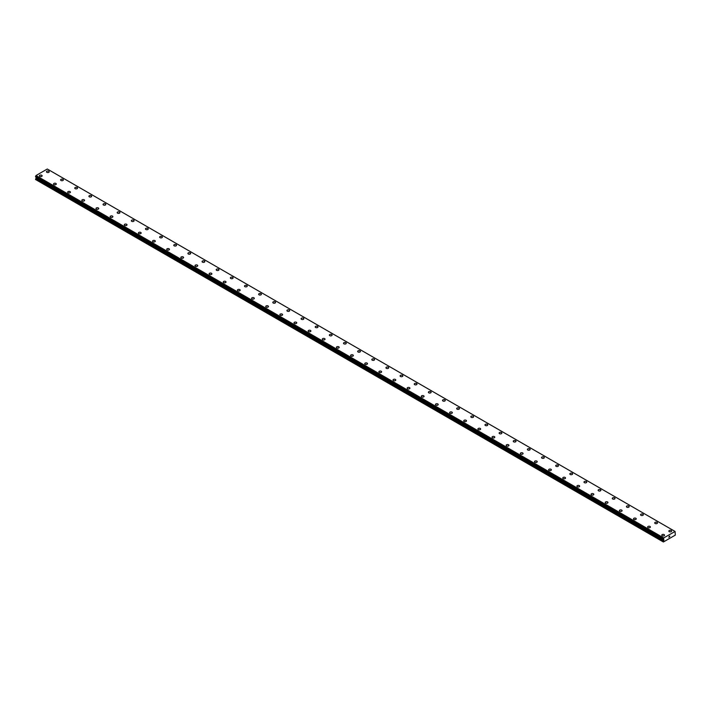 <?xml version="1.0" encoding="UTF-8"?>
<svg xmlns="http://www.w3.org/2000/svg" width="711" height="711" viewBox="0 0 711 711"><rect width="100%" height="100%" fill="white"/><g stroke="black" fill="none" stroke-linecap="round" stroke-linejoin="round"><path stroke-width="1.07" d="M46.464 171.76A1.378 0.791 180 0 1 47.308 171.031A1.378 0.791 180 0 1 48.81 171.2A1.378 0.791 180 0 1 49.21 171.76A1.378 0.791 180 0 1 48.366 172.497A1.378 0.791 180 0 1 46.864 172.32A1.378 0.791 180 0 1 46.464 171.76A1.378 0.791 180 0 1 47.308 171.031A1.378 0.791 180 0 1 48.81 171.2A1.378 0.791 180 0 1 49.21 171.76M60.613 179.927A1.378 0.791 180 0 1 61.457 179.199A1.378 0.791 180 0 1 62.959 179.368A1.378 0.791 180 0 1 63.359 179.927A1.378 0.791 180 0 1 62.515 180.665A1.378 0.791 180 0 1 61.013 180.487A1.378 0.791 180 0 1 60.613 179.927A1.378 0.791 180 0 1 61.457 179.199A1.378 0.791 180 0 1 62.959 179.368A1.378 0.791 180 0 1 63.359 179.927M74.753 188.095A1.378 0.791 180 0 1 75.606 187.357A1.378 0.791 180 0 1 77.099 187.535A1.378 0.791 180 0 1 77.508 188.095A1.378 0.791 180 0 1 76.655 188.833A1.378 0.791 180 0 1 75.153 188.655A1.378 0.791 180 0 1 74.753 188.095A1.378 0.791 180 0 1 75.606 187.366A1.378 0.791 180 0 1 77.099 187.535A1.378 0.791 180 0 1 77.508 188.095M88.902 196.263A1.378 0.791 180 0 1 89.746 195.525A1.378 0.791 180 0 1 91.248 195.703A1.378 0.791 180 0 1 91.648 196.263A1.378 0.791 180 0 1 90.804 196.991A1.378 0.791 180 0 1 89.302 196.823A1.378 0.791 180 0 1 88.902 196.263A1.378 0.791 180 0 1 89.746 195.534A1.378 0.791 180 0 1 91.248 195.703A1.378 0.791 180 0 1 91.648 196.263M103.042 204.43A1.378 0.791 180 0 1 103.895 203.693A1.378 0.791 180 0 1 105.397 203.87A1.378 0.791 180 0 1 105.797 204.43A1.378 0.791 180 0 1 104.944 205.159A1.378 0.791 180 0 1 103.451 204.99A1.378 0.791 180 0 1 103.042 204.43A1.378 0.791 180 0 1 103.895 203.693A1.378 0.791 180 0 1 105.397 203.87A1.378 0.791 180 0 1 105.797 204.43M117.191 212.598A1.378 0.791 180 0 1 118.035 211.86A1.378 0.791 180 0 1 119.537 212.038A1.378 0.791 180 0 1 119.937 212.598A1.378 0.791 180 0 1 119.093 213.327A1.378 0.791 180 0 1 117.591 213.158A1.378 0.791 180 0 1 117.191 212.598A1.378 0.791 180 0 1 118.035 211.86A1.378 0.791 180 0 1 119.537 212.038A1.378 0.791 180 0 1 119.937 212.598M131.339 220.766A1.378 0.791 180 0 1 132.184 220.028A1.378 0.791 180 0 1 133.686 220.197A1.378 0.791 180 0 1 134.086 220.766A1.378 0.791 180 0 1 133.241 221.494A1.378 0.791 180 0 1 131.739 221.325A1.378 0.791 180 0 1 131.339 220.766A1.378 0.791 180 0 1 132.184 220.028A1.378 0.791 180 0 1 133.686 220.206A1.378 0.791 180 0 1 134.086 220.766M145.479 228.924A1.378 0.791 180 0 1 146.333 228.195A1.378 0.791 180 0 1 147.826 228.364A1.378 0.791 180 0 1 148.235 228.933A1.378 0.791 180 0 1 147.381 229.662A1.378 0.791 180 0 1 145.879 229.493A1.378 0.791 180 0 1 145.479 228.924A1.378 0.791 180 0 1 146.333 228.195A1.378 0.791 180 0 1 147.826 228.373A1.378 0.791 180 0 1 148.235 228.924M159.628 237.101A1.378 0.791 180 0 1 160.473 236.363A1.378 0.791 180 0 1 161.975 236.532A1.378 0.791 180 0 1 162.375 237.101M161.975 236.532A1.378 0.791 180 0 1 162.375 237.092A1.378 0.791 180 0 1 161.53 237.83A1.378 0.791 180 0 1 160.028 237.661A1.378 0.791 180 0 1 159.628 237.092A1.378 0.791 180 0 1 160.473 236.363A1.378 0.791 180 0 1 161.975 236.532M173.768 245.259A1.378 0.791 180 0 1 174.622 244.531A1.378 0.791 180 0 1 176.124 244.7A1.378 0.791 180 0 1 176.524 245.268A1.378 0.791 180 0 1 175.67 245.997A1.378 0.791 180 0 1 174.177 245.819A1.378 0.791 180 0 1 173.768 245.259A1.378 0.791 180 0 1 174.622 244.531A1.378 0.791 180 0 1 176.124 244.7A1.378 0.791 180 0 1 176.524 245.259M187.917 253.427A1.378 0.791 180 0 1 188.762 252.698A1.378 0.791 180 0 1 190.264 252.867A1.378 0.791 180 0 1 190.664 253.427A1.378 0.791 180 0 1 189.819 254.165A1.378 0.791 180 0 1 188.317 253.987A1.378 0.791 180 0 1 187.917 253.427A1.378 0.791 180 0 1 188.762 252.698A1.378 0.791 180 0 1 190.264 252.867A1.378 0.791 180 0 1 190.664 253.427M202.066 261.595A1.378 0.791 180 0 1 202.911 260.866A1.378 0.791 180 0 1 204.413 261.035A1.378 0.791 180 0 1 204.812 261.595A1.378 0.791 180 0 1 203.968 262.332A1.378 0.791 180 0 1 202.466 262.155A1.378 0.791 180 0 1 202.066 261.595A1.378 0.791 180 0 1 202.911 260.866A1.378 0.791 180 0 1 204.413 261.035A1.378 0.791 180 0 1 204.812 261.595M216.206 269.762A1.378 0.791 180 0 1 217.059 269.025A1.378 0.791 180 0 1 218.553 269.202A1.378 0.791 180 0 1 218.961 269.762A1.378 0.791 180 0 1 218.108 270.5A1.378 0.791 180 0 1 216.606 270.322A1.378 0.791 180 0 1 216.206 269.762A1.378 0.791 180 0 1 217.059 269.034A1.378 0.791 180 0 1 218.553 269.202A1.378 0.791 180 0 1 218.961 269.762M230.355 277.93A1.378 0.791 180 0 1 231.199 277.192A1.378 0.791 180 0 1 232.701 277.37A1.378 0.791 180 0 1 233.101 277.93A1.378 0.791 180 0 1 232.257 278.659A1.378 0.791 180 0 1 230.755 278.49A1.378 0.791 180 0 1 230.355 277.93A1.378 0.791 180 0 1 231.199 277.201A1.378 0.791 180 0 1 232.701 277.37A1.378 0.791 180 0 1 233.101 277.93M244.495 286.098A1.378 0.791 180 0 1 245.348 285.36A1.378 0.791 180 0 1 246.85 285.538A1.378 0.791 180 0 1 247.25 286.098A1.378 0.791 180 0 1 246.397 286.826A1.378 0.791 180 0 1 244.904 286.657A1.378 0.791 180 0 1 244.495 286.098A1.378 0.791 180 0 1 245.348 285.36A1.378 0.791 180 0 1 246.85 285.538A1.378 0.791 180 0 1 247.25 286.098M258.644 294.265A1.378 0.791 180 0 1 259.488 293.527A1.378 0.791 180 0 1 260.99 293.705A1.378 0.791 180 0 1 261.39 294.265A1.378 0.791 180 0 1 260.546 294.994A1.378 0.791 180 0 1 259.044 294.825A1.378 0.791 180 0 1 258.644 294.265A1.378 0.791 180 0 1 259.488 293.527A1.378 0.791 180 0 1 260.99 293.705A1.378 0.791 180 0 1 261.39 294.265M272.793 302.433A1.378 0.791 180 0 1 273.637 301.695A1.378 0.791 180 0 1 275.139 301.864A1.378 0.791 180 0 1 275.539 302.433A1.378 0.791 180 0 1 274.695 303.162A1.378 0.791 180 0 1 273.193 302.993A1.378 0.791 180 0 1 272.793 302.433A1.378 0.791 180 0 1 273.637 301.695A1.378 0.791 180 0 1 275.139 301.873A1.378 0.791 180 0 1 275.539 302.433M286.933 310.6A1.378 0.791 180 0 1 287.786 309.863A1.378 0.791 180 0 1 289.279 310.04A1.378 0.791 180 0 1 289.688 310.6M289.279 310.032A1.378 0.791 180 0 1 289.688 310.591A1.378 0.791 180 0 1 288.835 311.329A1.378 0.791 180 0 1 287.333 311.16A1.378 0.791 180 0 1 286.933 310.591A1.378 0.791 180 0 1 287.786 309.863A1.378 0.791 180 0 1 289.279 310.032M301.082 318.759A1.378 0.791 180 0 1 301.926 318.03A1.378 0.791 180 0 1 303.428 318.199A1.378 0.791 180 0 1 303.828 318.768A1.378 0.791 180 0 1 302.984 319.497A1.378 0.791 180 0 1 301.482 319.328A1.378 0.791 180 0 1 301.082 318.759A1.378 0.791 180 0 1 301.926 318.03A1.378 0.791 180 0 1 303.428 318.199A1.378 0.791 180 0 1 303.828 318.759M315.222 326.927A1.378 0.791 180 0 1 316.075 326.198A1.378 0.791 180 0 1 317.577 326.367A1.378 0.791 180 0 1 317.977 326.936A1.378 0.791 180 0 1 317.124 327.664A1.378 0.791 180 0 1 315.631 327.487A1.378 0.791 180 0 1 315.222 326.927A1.378 0.791 180 0 1 316.075 326.198A1.378 0.791 180 0 1 317.577 326.367A1.378 0.791 180 0 1 317.977 326.927M329.371 335.094A1.378 0.791 180 0 1 330.215 334.366A1.378 0.791 180 0 1 331.717 334.534A1.378 0.791 180 0 1 332.117 335.094A1.378 0.791 180 0 1 331.273 335.832A1.378 0.791 180 0 1 329.771 335.654A1.378 0.791 180 0 1 329.371 335.094A1.378 0.791 180 0 1 330.215 334.366A1.378 0.791 180 0 1 331.717 334.534A1.378 0.791 180 0 1 332.117 335.094M343.52 343.262A1.378 0.791 180 0 1 344.364 342.533A1.378 0.791 180 0 1 345.866 342.702A1.378 0.791 180 0 1 346.266 343.262A1.378 0.791 180 0 1 345.422 344A1.378 0.791 180 0 1 343.92 343.822A1.378 0.791 180 0 1 343.52 343.262A1.378 0.791 180 0 1 344.364 342.533A1.378 0.791 180 0 1 345.866 342.702A1.378 0.791 180 0 1 346.266 343.262M357.66 351.43A1.378 0.791 180 0 1 358.513 350.692A1.378 0.791 180 0 1 360.006 350.87A1.378 0.791 180 0 1 360.415 351.43A1.378 0.791 180 0 1 359.562 352.167A1.378 0.791 180 0 1 358.06 351.989A1.378 0.791 180 0 1 357.66 351.43A1.378 0.791 180 0 1 358.513 350.701A1.378 0.791 180 0 1 360.006 350.87A1.378 0.791 180 0 1 360.415 351.43M371.809 359.597A1.378 0.791 180 0 1 372.653 358.859A1.378 0.791 180 0 1 374.155 359.037A1.378 0.791 180 0 1 374.555 359.597A1.378 0.791 180 0 1 373.71 360.326A1.378 0.791 180 0 1 372.209 360.157A1.378 0.791 180 0 1 371.809 359.597A1.378 0.791 180 0 1 372.653 358.868A1.378 0.791 180 0 1 374.155 359.037A1.378 0.791 180 0 1 374.555 359.597M385.949 367.765A1.378 0.791 180 0 1 386.802 367.027A1.378 0.791 180 0 1 388.304 367.205A1.378 0.791 180 0 1 388.704 367.765A1.378 0.791 180 0 1 387.851 368.494A1.378 0.791 180 0 1 386.357 368.325A1.378 0.791 180 0 1 385.949 367.765A1.378 0.791 180 0 1 386.802 367.036A1.378 0.791 180 0 1 388.304 367.205A1.378 0.791 180 0 1 388.704 367.765M400.097 375.932A1.378 0.791 180 0 1 400.942 375.195A1.378 0.791 180 0 1 402.444 375.372A1.378 0.791 180 0 1 402.844 375.932A1.378 0.791 180 0 1 401.999 376.661A1.378 0.791 180 0 1 400.497 376.492A1.378 0.791 180 0 1 400.097 375.932A1.378 0.791 180 0 1 400.942 375.195A1.378 0.791 180 0 1 402.444 375.372A1.378 0.791 180 0 1 402.844 375.932M414.246 384.1A1.378 0.791 180 0 1 415.091 383.362A1.378 0.791 180 0 1 416.593 383.531A1.378 0.791 180 0 1 416.993 384.1A1.378 0.791 180 0 1 416.148 384.829A1.378 0.791 180 0 1 414.646 384.66A1.378 0.791 180 0 1 414.246 384.1A1.378 0.791 180 0 1 415.091 383.362A1.378 0.791 180 0 1 416.593 383.54A1.378 0.791 180 0 1 416.993 384.1M428.386 392.268A1.378 0.791 180 0 1 429.24 391.53A1.378 0.791 180 0 1 430.733 391.699A1.378 0.791 180 0 1 431.142 392.268A1.378 0.791 180 0 1 430.288 392.996A1.378 0.791 180 0 1 428.786 392.828A1.378 0.791 180 0 1 428.386 392.268A1.378 0.791 180 0 1 429.24 391.53A1.378 0.791 180 0 1 430.733 391.708A1.378 0.791 180 0 1 431.142 392.268M442.535 400.426A1.378 0.791 180 0 1 443.38 399.698A1.378 0.791 180 0 1 444.882 399.866A1.378 0.791 180 0 1 445.282 400.435A1.378 0.791 180 0 1 444.437 401.164A1.378 0.791 180 0 1 442.935 400.995A1.378 0.791 180 0 1 442.535 400.426A1.378 0.791 180 0 1 443.38 399.698A1.378 0.791 180 0 1 444.882 399.866A1.378 0.791 180 0 1 445.282 400.426M456.675 408.594A1.378 0.791 180 0 1 457.529 407.865A1.378 0.791 180 0 1 459.03 408.034A1.378 0.791 180 0 1 459.43 408.603A1.378 0.791 180 0 1 458.577 409.332A1.378 0.791 180 0 1 457.084 409.154A1.378 0.791 180 0 1 456.675 408.594A1.378 0.791 180 0 1 457.529 407.865A1.378 0.791 180 0 1 459.03 408.034A1.378 0.791 180 0 1 459.43 408.594M470.824 416.762A1.378 0.791 180 0 1 471.669 416.033A1.378 0.791 180 0 1 473.171 416.202A1.378 0.791 180 0 1 473.57 416.762A1.378 0.791 180 0 1 472.726 417.499A1.378 0.791 180 0 1 471.224 417.321A1.378 0.791 180 0 1 470.824 416.762A1.378 0.791 180 0 1 471.669 416.033A1.378 0.791 180 0 1 473.171 416.202A1.378 0.791 180 0 1 473.57 416.762M484.973 424.929A1.378 0.791 180 0 1 485.817 424.2A1.378 0.791 180 0 1 487.319 424.369A1.378 0.791 180 0 1 487.719 424.929A1.378 0.791 180 0 1 486.875 425.667A1.378 0.791 180 0 1 485.373 425.489A1.378 0.791 180 0 1 484.973 424.929A1.378 0.791 180 0 1 485.817 424.2A1.378 0.791 180 0 1 487.319 424.369A1.378 0.791 180 0 1 487.719 424.929M499.113 433.097A1.378 0.791 180 0 1 499.966 432.359A1.378 0.791 180 0 1 501.459 432.537A1.378 0.791 180 0 1 501.868 433.097A1.378 0.791 180 0 1 501.015 433.834A1.378 0.791 180 0 1 499.513 433.657A1.378 0.791 180 0 1 499.113 433.097A1.378 0.791 180 0 1 499.966 432.368A1.378 0.791 180 0 1 501.459 432.537A1.378 0.791 180 0 1 501.868 433.097M513.262 441.264A1.378 0.791 180 0 1 514.106 440.527A1.378 0.791 180 0 1 515.608 440.704A1.378 0.791 180 0 1 516.008 441.264A1.378 0.791 180 0 1 515.164 441.993A1.378 0.791 180 0 1 513.662 441.824A1.378 0.791 180 0 1 513.262 441.264A1.378 0.791 180 0 1 514.106 440.536A1.378 0.791 180 0 1 515.608 440.704A1.378 0.791 180 0 1 516.008 441.264M527.402 449.432A1.378 0.791 180 0 1 528.255 448.694A1.378 0.791 180 0 1 529.757 448.872A1.378 0.791 180 0 1 530.157 449.432A1.378 0.791 180 0 1 529.304 450.161A1.378 0.791 180 0 1 527.811 449.992A1.378 0.791 180 0 1 527.402 449.432A1.378 0.791 180 0 1 528.255 448.703A1.378 0.791 180 0 1 529.757 448.872A1.378 0.791 180 0 1 530.157 449.432M541.551 457.6A1.378 0.791 180 0 1 542.395 456.862A1.378 0.791 180 0 1 543.897 457.04A1.378 0.791 180 0 1 544.297 457.6A1.378 0.791 180 0 1 543.453 458.328A1.378 0.791 180 0 1 541.951 458.16A1.378 0.791 180 0 1 541.551 457.6A1.378 0.791 180 0 1 542.395 456.862A1.378 0.791 180 0 1 543.897 457.04A1.378 0.791 180 0 1 544.297 457.6M555.7 465.767A1.378 0.791 180 0 1 556.544 465.03A1.378 0.791 180 0 1 558.046 465.198A1.378 0.791 180 0 1 558.446 465.767A1.378 0.791 180 0 1 557.602 466.496A1.378 0.791 180 0 1 556.1 466.327A1.378 0.791 180 0 1 555.7 465.767A1.378 0.791 180 0 1 556.544 465.03A1.378 0.791 180 0 1 558.046 465.207A1.378 0.791 180 0 1 558.446 465.767M572.186 473.375A1.378 0.791 180 0 1 572.595 473.935A1.378 0.791 180 0 1 571.742 474.664A1.378 0.791 180 0 1 570.24 474.495A1.378 0.791 180 0 1 569.84 473.935A1.378 0.791 180 0 1 570.693 473.197A1.378 0.791 180 0 1 572.186 473.375M569.84 473.935A1.378 0.791 180 0 1 570.693 473.197A1.378 0.791 180 0 1 572.186 473.366A1.378 0.791 180 0 1 572.595 473.935M583.989 482.094A1.378 0.791 180 0 1 584.833 481.365A1.378 0.791 180 0 1 586.335 481.534A1.378 0.791 180 0 1 586.735 482.102A1.378 0.791 180 0 1 585.891 482.831A1.378 0.791 180 0 1 584.389 482.662A1.378 0.791 180 0 1 583.989 482.094A1.378 0.791 180 0 1 584.833 481.365A1.378 0.791 180 0 1 586.335 481.534A1.378 0.791 180 0 1 586.735 482.094M598.129 490.261A1.378 0.791 180 0 1 598.982 489.532A1.378 0.791 180 0 1 600.484 489.701A1.378 0.791 180 0 1 600.884 490.27A1.378 0.791 180 0 1 600.031 490.999A1.378 0.791 180 0 1 598.538 490.83A1.378 0.791 180 0 1 598.129 490.261A1.378 0.791 180 0 1 598.982 489.532A1.378 0.791 180 0 1 600.484 489.701A1.378 0.791 180 0 1 600.884 490.261M612.278 498.429A1.378 0.791 180 0 1 613.122 497.7A1.378 0.791 180 0 1 614.624 497.869A1.378 0.791 180 0 1 615.024 498.429A1.378 0.791 180 0 1 614.18 499.166A1.378 0.791 180 0 1 612.678 498.989A1.378 0.791 180 0 1 612.278 498.429A1.378 0.791 180 0 1 613.122 497.7A1.378 0.791 180 0 1 614.624 497.869A1.378 0.791 180 0 1 615.024 498.429M626.427 506.596A1.378 0.791 180 0 1 627.271 505.868A1.378 0.791 180 0 1 628.773 506.036A1.378 0.791 180 0 1 629.173 506.596A1.378 0.791 180 0 1 628.328 507.334A1.378 0.791 180 0 1 626.826 507.156A1.378 0.791 180 0 1 626.427 506.596A1.378 0.791 180 0 1 627.271 505.868A1.378 0.791 180 0 1 628.773 506.036A1.378 0.791 180 0 1 629.173 506.596M640.567 514.764A1.378 0.791 180 0 1 641.42 514.035A1.378 0.791 180 0 1 642.913 514.204A1.378 0.791 180 0 1 643.322 514.764A1.378 0.791 180 0 1 642.468 515.502A1.378 0.791 180 0 1 640.967 515.324A1.378 0.791 180 0 1 640.567 514.764A1.378 0.791 180 0 1 641.42 514.035A1.378 0.791 180 0 1 642.913 514.204A1.378 0.791 180 0 1 643.322 514.764M654.715 522.932A1.378 0.791 180 0 1 655.56 522.194A1.378 0.791 180 0 1 657.062 522.372A1.378 0.791 180 0 1 657.462 522.932A1.378 0.791 180 0 1 656.617 523.66A1.378 0.791 180 0 1 655.115 523.492A1.378 0.791 180 0 1 654.715 522.932A1.378 0.791 180 0 1 655.56 522.203A1.378 0.791 180 0 1 657.062 522.372A1.378 0.791 180 0 1 657.462 522.932M668.855 531.099A1.378 0.791 180 0 1 669.709 530.362A1.378 0.791 180 0 1 671.211 530.539A1.378 0.791 180 0 1 671.611 531.099A1.378 0.791 180 0 1 670.757 531.828A1.378 0.791 180 0 1 669.264 531.659A1.378 0.791 180 0 1 668.855 531.099A1.378 0.791 180 0 1 669.709 530.37A1.378 0.791 180 0 1 671.211 530.539A1.378 0.791 180 0 1 671.611 531.099M41.736 175.288A1.378 0.791 180 0 1 42.145 175.848A1.378 0.791 180 0 1 41.291 176.577A1.378 0.791 180 0 1 39.789 176.408A1.378 0.791 180 0 1 39.389 175.848A1.378 0.791 180 0 1 40.243 175.11A1.378 0.791 180 0 1 41.736 175.288M39.389 175.848A1.378 0.791 180 0 1 40.243 175.11A1.378 0.791 180 0 1 41.736 175.279A1.378 0.791 180 0 1 42.145 175.848M53.538 184.016A1.378 0.791 180 0 1 54.383 183.278A1.378 0.791 180 0 1 55.885 183.447A1.378 0.791 180 0 1 56.285 184.016A1.378 0.791 180 0 1 55.44 184.744A1.378 0.791 180 0 1 53.938 184.576A1.378 0.791 180 0 1 53.538 184.016A1.378 0.791 180 0 1 54.383 183.278A1.378 0.791 180 0 1 55.885 183.456A1.378 0.791 180 0 1 56.285 184.016M67.678 192.174A1.378 0.791 180 0 1 68.532 191.446A1.378 0.791 180 0 1 70.034 191.614A1.378 0.791 180 0 1 70.433 192.183A1.378 0.791 180 0 1 69.58 192.912A1.378 0.791 180 0 1 68.087 192.743A1.378 0.791 180 0 1 67.678 192.174A1.378 0.791 180 0 1 68.532 191.446A1.378 0.791 180 0 1 70.034 191.614A1.378 0.791 180 0 1 70.433 192.174M81.827 200.351A1.378 0.791 180 0 1 82.672 199.613A1.378 0.791 180 0 1 84.174 199.782A1.378 0.791 180 0 1 84.573 200.351M84.174 199.782A1.378 0.791 180 0 1 84.573 200.342A1.378 0.791 180 0 1 83.729 201.08A1.378 0.791 180 0 1 82.227 200.902A1.378 0.791 180 0 1 81.827 200.342A1.378 0.791 180 0 1 82.672 199.613A1.378 0.791 180 0 1 84.174 199.782M95.976 208.51A1.378 0.791 180 0 1 96.82 207.781A1.378 0.791 180 0 1 98.322 207.95A1.378 0.791 180 0 1 98.722 208.51A1.378 0.791 180 0 1 97.878 209.247A1.378 0.791 180 0 1 96.376 209.07A1.378 0.791 180 0 1 95.976 208.51A1.378 0.791 180 0 1 96.82 207.781A1.378 0.791 180 0 1 98.322 207.95A1.378 0.791 180 0 1 98.722 208.51M110.116 216.677A1.378 0.791 180 0 1 110.969 215.948A1.378 0.791 180 0 1 112.462 216.117A1.378 0.791 180 0 1 112.871 216.677A1.378 0.791 180 0 1 112.018 217.415A1.378 0.791 180 0 1 110.516 217.237A1.378 0.791 180 0 1 110.116 216.677A1.378 0.791 180 0 1 110.969 215.948A1.378 0.791 180 0 1 112.462 216.117A1.378 0.791 180 0 1 112.871 216.677M124.265 224.845A1.378 0.791 180 0 1 125.109 224.107A1.378 0.791 180 0 1 126.611 224.285A1.378 0.791 180 0 1 127.011 224.845A1.378 0.791 180 0 1 126.167 225.583A1.378 0.791 180 0 1 124.665 225.405A1.378 0.791 180 0 1 124.265 224.845A1.378 0.791 180 0 1 125.109 224.116A1.378 0.791 180 0 1 126.611 224.285A1.378 0.791 180 0 1 127.011 224.845M138.405 233.012A1.378 0.791 180 0 1 139.258 232.275A1.378 0.791 180 0 1 140.76 232.453A1.378 0.791 180 0 1 141.16 233.012A1.378 0.791 180 0 1 140.307 233.741A1.378 0.791 180 0 1 138.814 233.572A1.378 0.791 180 0 1 138.405 233.012A1.378 0.791 180 0 1 139.258 232.284A1.378 0.791 180 0 1 140.76 232.453A1.378 0.791 180 0 1 141.16 233.012M152.554 241.18A1.378 0.791 180 0 1 153.398 240.442A1.378 0.791 180 0 1 154.9 240.62A1.378 0.791 180 0 1 155.3 241.18A1.378 0.791 180 0 1 154.456 241.909A1.378 0.791 180 0 1 152.954 241.74A1.378 0.791 180 0 1 152.554 241.18A1.378 0.791 180 0 1 153.398 240.451A1.378 0.791 180 0 1 154.9 240.62A1.378 0.791 180 0 1 155.3 241.18M166.703 249.348A1.378 0.791 180 0 1 167.547 248.61A1.378 0.791 180 0 1 169.049 248.788A1.378 0.791 180 0 1 169.449 249.348A1.378 0.791 180 0 1 168.605 250.076A1.378 0.791 180 0 1 167.103 249.908A1.378 0.791 180 0 1 166.703 249.348A1.378 0.791 180 0 1 167.547 248.61A1.378 0.791 180 0 1 169.049 248.788A1.378 0.791 180 0 1 169.449 249.348M180.843 257.515A1.378 0.791 180 0 1 181.696 256.778A1.378 0.791 180 0 1 183.189 256.947A1.378 0.791 180 0 1 183.598 257.515A1.378 0.791 180 0 1 182.745 258.244A1.378 0.791 180 0 1 181.243 258.075A1.378 0.791 180 0 1 180.843 257.515A1.378 0.791 180 0 1 181.696 256.778A1.378 0.791 180 0 1 183.189 256.955A1.378 0.791 180 0 1 183.598 257.515M194.992 265.683A1.378 0.791 180 0 1 195.836 264.945A1.378 0.791 180 0 1 197.338 265.114A1.378 0.791 180 0 1 197.738 265.683A1.378 0.791 180 0 1 196.894 266.412A1.378 0.791 180 0 1 195.392 266.243A1.378 0.791 180 0 1 194.992 265.683A1.378 0.791 180 0 1 195.836 264.945A1.378 0.791 180 0 1 197.338 265.123A1.378 0.791 180 0 1 197.738 265.683M209.132 273.851A1.378 0.791 180 0 1 209.985 273.113A1.378 0.791 180 0 1 211.487 273.282A1.378 0.791 180 0 1 211.887 273.851M211.487 273.282A1.378 0.791 180 0 1 211.887 273.842A1.378 0.791 180 0 1 211.034 274.579A1.378 0.791 180 0 1 209.541 274.41A1.378 0.791 180 0 1 209.132 273.842A1.378 0.791 180 0 1 209.985 273.113A1.378 0.791 180 0 1 211.487 273.282M223.281 282.009A1.378 0.791 180 0 1 224.125 281.28A1.378 0.791 180 0 1 225.627 281.449A1.378 0.791 180 0 1 226.027 282.018A1.378 0.791 180 0 1 225.183 282.747A1.378 0.791 180 0 1 223.681 282.578A1.378 0.791 180 0 1 223.281 282.009A1.378 0.791 180 0 1 224.125 281.28A1.378 0.791 180 0 1 225.627 281.449A1.378 0.791 180 0 1 226.027 282.009M237.43 290.177A1.378 0.791 180 0 1 238.274 289.448A1.378 0.791 180 0 1 239.776 289.617A1.378 0.791 180 0 1 240.176 290.177A1.378 0.791 180 0 1 239.331 290.915A1.378 0.791 180 0 1 237.83 290.737A1.378 0.791 180 0 1 237.43 290.177A1.378 0.791 180 0 1 238.274 289.448A1.378 0.791 180 0 1 239.776 289.617A1.378 0.791 180 0 1 240.176 290.177M251.57 298.344A1.378 0.791 180 0 1 252.423 297.616A1.378 0.791 180 0 1 253.916 297.785A1.378 0.791 180 0 1 254.325 298.344A1.378 0.791 180 0 1 253.471 299.082A1.378 0.791 180 0 1 251.97 298.904A1.378 0.791 180 0 1 251.57 298.344A1.378 0.791 180 0 1 252.423 297.616A1.378 0.791 180 0 1 253.916 297.785A1.378 0.791 180 0 1 254.325 298.344M265.718 306.512A1.378 0.791 180 0 1 266.563 305.783A1.378 0.791 180 0 1 268.065 305.952A1.378 0.791 180 0 1 268.465 306.512A1.378 0.791 180 0 1 267.62 307.25A1.378 0.791 180 0 1 266.118 307.072A1.378 0.791 180 0 1 265.718 306.512A1.378 0.791 180 0 1 266.563 305.783A1.378 0.791 180 0 1 268.065 305.952A1.378 0.791 180 0 1 268.465 306.512M279.858 314.68A1.378 0.791 180 0 1 280.712 313.942A1.378 0.791 180 0 1 282.214 314.12A1.378 0.791 180 0 1 282.614 314.68A1.378 0.791 180 0 1 281.76 315.408A1.378 0.791 180 0 1 280.267 315.24A1.378 0.791 180 0 1 279.858 314.68A1.378 0.791 180 0 1 280.712 313.951A1.378 0.791 180 0 1 282.214 314.12A1.378 0.791 180 0 1 282.614 314.68M294.007 322.847A1.378 0.791 180 0 1 294.852 322.11A1.378 0.791 180 0 1 296.354 322.287A1.378 0.791 180 0 1 296.754 322.847A1.378 0.791 180 0 1 295.909 323.576A1.378 0.791 180 0 1 294.407 323.407A1.378 0.791 180 0 1 294.007 322.847A1.378 0.791 180 0 1 294.852 322.119A1.378 0.791 180 0 1 296.354 322.287A1.378 0.791 180 0 1 296.754 322.847M308.156 331.015A1.378 0.791 180 0 1 309.001 330.277A1.378 0.791 180 0 1 310.503 330.455A1.378 0.791 180 0 1 310.903 331.015A1.378 0.791 180 0 1 310.058 331.744A1.378 0.791 180 0 1 308.556 331.575A1.378 0.791 180 0 1 308.156 331.015A1.378 0.791 180 0 1 309.001 330.277A1.378 0.791 180 0 1 310.503 330.455A1.378 0.791 180 0 1 310.903 331.015M322.296 339.183A1.378 0.791 180 0 1 323.15 338.445A1.378 0.791 180 0 1 324.643 338.614A1.378 0.791 180 0 1 325.051 339.183A1.378 0.791 180 0 1 324.198 339.911A1.378 0.791 180 0 1 322.696 339.742A1.378 0.791 180 0 1 322.296 339.183A1.378 0.791 180 0 1 323.15 338.445A1.378 0.791 180 0 1 324.643 338.623A1.378 0.791 180 0 1 325.051 339.183M336.445 347.35A1.378 0.791 180 0 1 337.29 346.613A1.378 0.791 180 0 1 338.791 346.781A1.378 0.791 180 0 1 339.191 347.35A1.378 0.791 180 0 1 338.347 348.079A1.378 0.791 180 0 1 336.845 347.91A1.378 0.791 180 0 1 336.445 347.35A1.378 0.791 180 0 1 337.29 346.613A1.378 0.791 180 0 1 338.791 346.79A1.378 0.791 180 0 1 339.191 347.35M350.585 355.509A1.378 0.791 180 0 1 351.438 354.78A1.378 0.791 180 0 1 352.94 354.949A1.378 0.791 180 0 1 353.34 355.518A1.378 0.791 180 0 1 352.487 356.247A1.378 0.791 180 0 1 350.994 356.078A1.378 0.791 180 0 1 350.585 355.509A1.378 0.791 180 0 1 351.438 354.78A1.378 0.791 180 0 1 352.94 354.958A1.378 0.791 180 0 1 353.34 355.509M364.734 363.677A1.378 0.791 180 0 1 365.578 362.948A1.378 0.791 180 0 1 367.08 363.117A1.378 0.791 180 0 1 367.48 363.685A1.378 0.791 180 0 1 366.636 364.414A1.378 0.791 180 0 1 365.134 364.245A1.378 0.791 180 0 1 364.734 363.677A1.378 0.791 180 0 1 365.578 362.948A1.378 0.791 180 0 1 367.08 363.117A1.378 0.791 180 0 1 367.48 363.677M378.883 371.844A1.378 0.791 180 0 1 379.727 371.115A1.378 0.791 180 0 1 381.229 371.284A1.378 0.791 180 0 1 381.629 371.844A1.378 0.791 180 0 1 380.785 372.582A1.378 0.791 180 0 1 379.283 372.404A1.378 0.791 180 0 1 378.883 371.844A1.378 0.791 180 0 1 379.727 371.115A1.378 0.791 180 0 1 381.229 371.284A1.378 0.791 180 0 1 381.629 371.844M393.023 380.012A1.378 0.791 180 0 1 393.876 379.283A1.378 0.791 180 0 1 395.369 379.452A1.378 0.791 180 0 1 395.778 380.012A1.378 0.791 180 0 1 394.925 380.749A1.378 0.791 180 0 1 393.423 380.572A1.378 0.791 180 0 1 393.023 380.012A1.378 0.791 180 0 1 393.876 379.283A1.378 0.791 180 0 1 395.369 379.452A1.378 0.791 180 0 1 395.778 380.012M407.172 388.179A1.378 0.791 180 0 1 408.016 387.451A1.378 0.791 180 0 1 409.518 387.619A1.378 0.791 180 0 1 409.918 388.179A1.378 0.791 180 0 1 409.074 388.917A1.378 0.791 180 0 1 407.572 388.739A1.378 0.791 180 0 1 407.172 388.179A1.378 0.791 180 0 1 408.016 387.451A1.378 0.791 180 0 1 409.518 387.619A1.378 0.791 180 0 1 409.918 388.179M421.312 396.347A1.378 0.791 180 0 1 422.165 395.609A1.378 0.791 180 0 1 423.667 395.787A1.378 0.791 180 0 1 424.067 396.347A1.378 0.791 180 0 1 423.214 397.085A1.378 0.791 180 0 1 421.721 396.907A1.378 0.791 180 0 1 421.312 396.347A1.378 0.791 180 0 1 422.165 395.618A1.378 0.791 180 0 1 423.667 395.787A1.378 0.791 180 0 1 424.067 396.347M435.461 404.515A1.378 0.791 180 0 1 436.305 403.777A1.378 0.791 180 0 1 437.807 403.955A1.378 0.791 180 0 1 438.207 404.515A1.378 0.791 180 0 1 437.363 405.243A1.378 0.791 180 0 1 435.861 405.074A1.378 0.791 180 0 1 435.461 404.515A1.378 0.791 180 0 1 436.305 403.786A1.378 0.791 180 0 1 437.807 403.955A1.378 0.791 180 0 1 438.207 404.515M449.61 412.682A1.378 0.791 180 0 1 450.454 411.945A1.378 0.791 180 0 1 451.956 412.122A1.378 0.791 180 0 1 452.356 412.682A1.378 0.791 180 0 1 451.512 413.411A1.378 0.791 180 0 1 450.01 413.242A1.378 0.791 180 0 1 449.61 412.682A1.378 0.791 180 0 1 450.454 411.945A1.378 0.791 180 0 1 451.956 412.122A1.378 0.791 180 0 1 452.356 412.682M463.75 420.85A1.378 0.791 180 0 1 464.603 420.112A1.378 0.791 180 0 1 466.096 420.281A1.378 0.791 180 0 1 466.505 420.85A1.378 0.791 180 0 1 465.652 421.579A1.378 0.791 180 0 1 464.15 421.41A1.378 0.791 180 0 1 463.75 420.85A1.378 0.791 180 0 1 464.603 420.112A1.378 0.791 180 0 1 466.096 420.29A1.378 0.791 180 0 1 466.505 420.85M477.899 429.017A1.378 0.791 180 0 1 478.743 428.28A1.378 0.791 180 0 1 480.245 428.449A1.378 0.791 180 0 1 480.645 429.017A1.378 0.791 180 0 1 479.801 429.746A1.378 0.791 180 0 1 478.299 429.577A1.378 0.791 180 0 1 477.899 429.017A1.378 0.791 180 0 1 478.743 428.28A1.378 0.791 180 0 1 480.245 428.457A1.378 0.791 180 0 1 480.645 429.017M494.394 436.625A1.378 0.791 180 0 1 494.794 437.185A1.378 0.791 180 0 1 493.941 437.914A1.378 0.791 180 0 1 492.447 437.745A1.378 0.791 180 0 1 492.039 437.176A1.378 0.791 180 0 1 492.892 436.447A1.378 0.791 180 0 1 494.394 436.625M492.039 437.176A1.378 0.791 180 0 1 492.892 436.447A1.378 0.791 180 0 1 494.394 436.616A1.378 0.791 180 0 1 494.794 437.176M506.188 445.344A1.378 0.791 180 0 1 507.032 444.615A1.378 0.791 180 0 1 508.534 444.784A1.378 0.791 180 0 1 508.934 445.353A1.378 0.791 180 0 1 508.089 446.081A1.378 0.791 180 0 1 506.588 445.913A1.378 0.791 180 0 1 506.188 445.344A1.378 0.791 180 0 1 507.032 444.615A1.378 0.791 180 0 1 508.534 444.784A1.378 0.791 180 0 1 508.934 445.344M520.336 453.511A1.378 0.791 180 0 1 521.181 452.783A1.378 0.791 180 0 1 522.683 452.951A1.378 0.791 180 0 1 523.083 453.52A1.378 0.791 180 0 1 522.238 454.249A1.378 0.791 180 0 1 520.736 454.071A1.378 0.791 180 0 1 520.336 453.511A1.378 0.791 180 0 1 521.181 452.783A1.378 0.791 180 0 1 522.683 452.951A1.378 0.791 180 0 1 523.083 453.511M534.476 461.679A1.378 0.791 180 0 1 535.33 460.95A1.378 0.791 180 0 1 536.823 461.119A1.378 0.791 180 0 1 537.232 461.679A1.378 0.791 180 0 1 536.378 462.417A1.378 0.791 180 0 1 534.876 462.239A1.378 0.791 180 0 1 534.476 461.679A1.378 0.791 180 0 1 535.33 460.95A1.378 0.791 180 0 1 536.823 461.119A1.378 0.791 180 0 1 537.232 461.679M548.625 469.847A1.378 0.791 180 0 1 549.47 469.118A1.378 0.791 180 0 1 550.972 469.287A1.378 0.791 180 0 1 551.372 469.847A1.378 0.791 180 0 1 550.527 470.584A1.378 0.791 180 0 1 549.025 470.406A1.378 0.791 180 0 1 548.625 469.847A1.378 0.791 180 0 1 549.47 469.118A1.378 0.791 180 0 1 550.972 469.287A1.378 0.791 180 0 1 551.372 469.847M562.765 478.014A1.378 0.791 180 0 1 563.619 477.277A1.378 0.791 180 0 1 565.121 477.454A1.378 0.791 180 0 1 565.521 478.014A1.378 0.791 180 0 1 564.667 478.752A1.378 0.791 180 0 1 563.174 478.574A1.378 0.791 180 0 1 562.765 478.014A1.378 0.791 180 0 1 563.619 477.285A1.378 0.791 180 0 1 565.121 477.454A1.378 0.791 180 0 1 565.521 478.014M576.914 486.182A1.378 0.791 180 0 1 577.759 485.444A1.378 0.791 180 0 1 579.261 485.622A1.378 0.791 180 0 1 579.661 486.182A1.378 0.791 180 0 1 578.816 486.911A1.378 0.791 180 0 1 577.314 486.742A1.378 0.791 180 0 1 576.914 486.182A1.378 0.791 180 0 1 577.759 485.453A1.378 0.791 180 0 1 579.261 485.622A1.378 0.791 180 0 1 579.661 486.182M591.063 494.349A1.378 0.791 180 0 1 591.908 493.612A1.378 0.791 180 0 1 593.409 493.79A1.378 0.791 180 0 1 593.809 494.349A1.378 0.791 180 0 1 592.965 495.078A1.378 0.791 180 0 1 591.463 494.909A1.378 0.791 180 0 1 591.063 494.349A1.378 0.791 180 0 1 591.908 493.612A1.378 0.791 180 0 1 593.409 493.79A1.378 0.791 180 0 1 593.809 494.349M605.203 502.517A1.378 0.791 180 0 1 606.056 501.779A1.378 0.791 180 0 1 607.55 501.957A1.378 0.791 180 0 1 607.958 502.517A1.378 0.791 180 0 1 607.105 503.246A1.378 0.791 180 0 1 605.603 503.077A1.378 0.791 180 0 1 605.203 502.517A1.378 0.791 180 0 1 606.056 501.779A1.378 0.791 180 0 1 607.55 501.957A1.378 0.791 180 0 1 607.958 502.517M621.698 510.125A1.378 0.791 180 0 1 622.098 510.685A1.378 0.791 180 0 1 621.254 511.413A1.378 0.791 180 0 1 619.752 511.245A1.378 0.791 180 0 1 619.352 510.685A1.378 0.791 180 0 1 620.196 509.947A1.378 0.791 180 0 1 621.698 510.125M619.352 510.685A1.378 0.791 180 0 1 620.196 509.947A1.378 0.791 180 0 1 621.698 510.116A1.378 0.791 180 0 1 622.098 510.685M633.492 518.843A1.378 0.791 180 0 1 634.345 518.115A1.378 0.791 180 0 1 635.847 518.283A1.378 0.791 180 0 1 636.247 518.852A1.378 0.791 180 0 1 635.394 519.581A1.378 0.791 180 0 1 633.901 519.412A1.378 0.791 180 0 1 633.492 518.843A1.378 0.791 180 0 1 634.345 518.115A1.378 0.791 180 0 1 635.847 518.292A1.378 0.791 180 0 1 636.247 518.843M647.641 527.011A1.378 0.791 180 0 1 648.485 526.282A1.378 0.791 180 0 1 649.987 526.451A1.378 0.791 180 0 1 650.387 527.02A1.378 0.791 180 0 1 649.543 527.749A1.378 0.791 180 0 1 648.041 527.58A1.378 0.791 180 0 1 647.641 527.011A1.378 0.791 180 0 1 648.485 526.282A1.378 0.791 180 0 1 649.987 526.451A1.378 0.791 180 0 1 650.387 527.011M661.79 535.187A1.378 0.791 180 0 1 662.634 534.45A1.378 0.791 180 0 1 664.136 534.619A1.378 0.791 180 0 1 664.536 535.187M664.136 534.619A1.378 0.791 180 0 1 664.536 535.179A1.378 0.791 180 0 1 663.692 535.916A1.378 0.791 180 0 1 662.19 535.738A1.378 0.791 180 0 1 661.79 535.179A1.378 0.791 180 0 1 662.634 534.45A1.378 0.791 180 0 1 664.136 534.619M668.855 537.276L669.238 536.298M669.46 536.929L669.842 536.103M674.997 531.41L47.299 169.014L36.003 175.537L35.568 176.888L663.63 539.489L663.701 537.934L675.077 531.455L675.308 535.107L663.39 541.986L663.79 540.52L36.083 178.123L35.55 179.51L663.247 541.906M663.79 540.52L663.63 539.489M36.11 177.217L36.083 178.123M35.932 177.092L663.639 539.507M35.568 176.888L663.247 539.258L35.55 176.852M663.701 537.934L36.003 175.537M663.603 538.111L35.906 175.715M663.861 539.756L36.163 177.359M663.621 538.076L35.923 175.67M663.292 538.689L35.586 176.292M663.247 538.769L35.55 176.372M663.861 540.262L36.163 177.866M663.327 541.32L35.63 178.923M663.247 541.586L35.55 179.19"/></g></svg>
